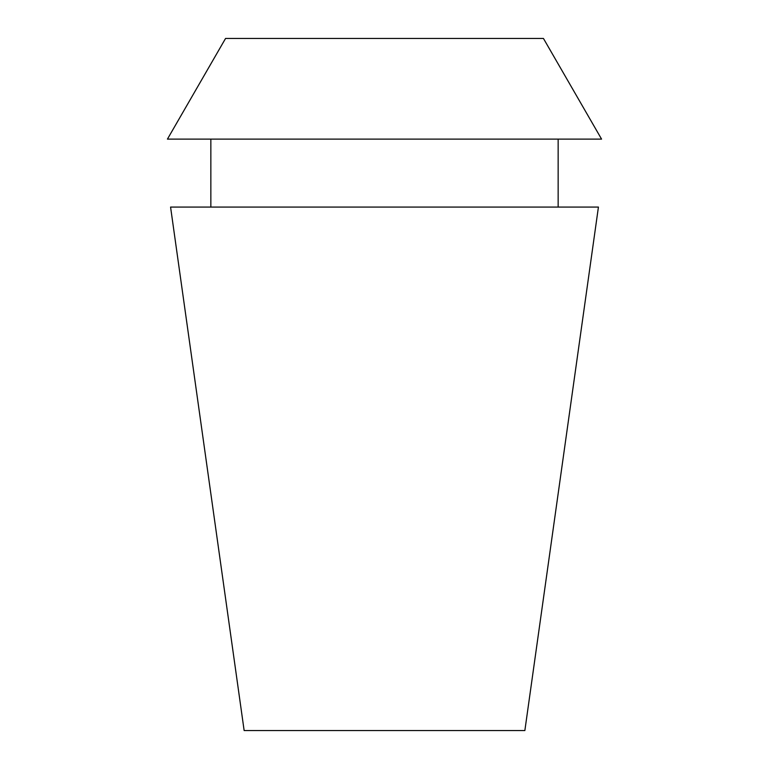 <?xml version="1.0" encoding="UTF-8"?>
<svg xmlns="http://www.w3.org/2000/svg" width="769" height="769" viewBox="0 0 769 769"><rect width="100%" height="100%" fill="white"/><g stroke="black" fill="none" stroke-linecap="round" stroke-linejoin="round"><path stroke-width="1.15" d="M543.443 38.45L225.557 38.45L167.431 139.122L601.569 139.122L543.443 38.45M598.426 207.072L170.574 207.072L244.138 730.55L524.862 730.55L598.426 207.072M558.15 207.072L558.15 139.122M210.85 207.072L210.85 139.122"/></g></svg>
